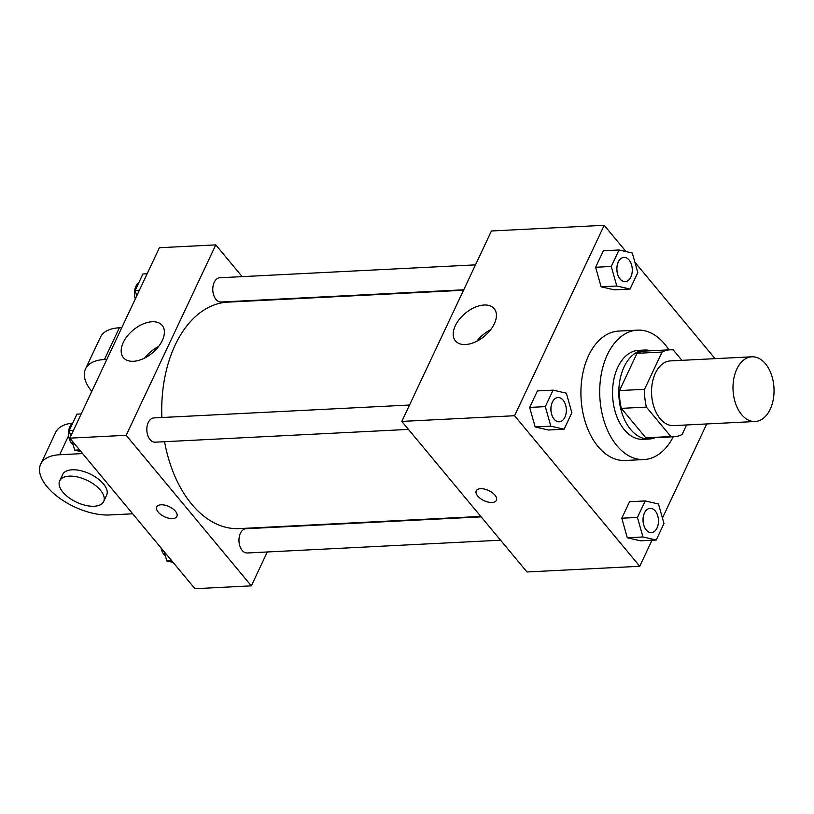 <?xml version="1.0" encoding="UTF-8"?>
<svg xmlns="http://www.w3.org/2000/svg" width="814" height="814" viewBox="0 0 814 814"><rect width="100%" height="100%" fill="white"/><g stroke="black" fill="none" stroke-linecap="round" stroke-linejoin="round"><path stroke-width="1.22" d="M765.475 363.766A32.387 20.482 -92.9 0 1 773.3 399.298A32.387 20.482 -92.9 0 1 755.158 421.51A32.387 20.482 -92.9 0 1 733.058 390.191A32.387 20.482 -92.9 0 1 751.892 356.807A32.387 20.482 -92.9 0 1 765.475 363.766M755.158 421.51L673.717 425.61A32.387 20.482 -92.9 0 1 651.617 394.291A32.387 20.482 -92.9 0 1 670.451 360.907L751.892 356.807M674.277 436.711L649.216 437.973A43.498 27.513 -92.9 0 1 645.828 437.81L621.336 408.363A43.498 27.513 -92.9 0 1 619.485 390.567L637.016 353.317L662.067 352.055L644.546 389.306A43.498 27.513 -92.9 0 0 646.397 407.102L670.878 436.548A43.498 27.513 -92.9 0 0 674.277 436.711A43.498 27.513 -92.9 0 0 682.091 434.473L686.568 424.969M681.898 360.337L673.28 349.969A43.498 27.513 -92.9 0 0 669.891 349.817A43.498 27.513 -92.9 0 0 662.067 352.055M637.016 353.317A43.498 27.513 -92.9 0 1 644.83 351.078L669.891 349.817M650.864 350.773A44.536 28.175 87.1 0 0 644.78 350.04A44.536 28.175 87.1 0 0 618.894 395.94A44.536 28.175 87.1 0 0 649.267 439.011A44.536 28.175 87.1 0 0 655.25 437.667M649.267 439.011L642.999 439.326A44.536 28.175 -92.9 0 1 612.627 396.255A44.536 28.175 -92.9 0 1 638.522 350.356L644.78 350.04M619.485 390.567L644.546 389.306M645.828 437.81L670.878 436.548M621.336 408.363L646.397 407.102M673.27 436.762A64.784 40.975 -92.9 0 1 644.027 459.544A64.784 40.975 -92.9 0 1 599.837 396.906A64.784 40.975 -92.9 0 1 637.494 330.138A64.784 40.975 -92.9 0 1 664.651 344.057A64.784 40.975 -92.9 0 1 668.894 349.867M644.027 459.544L625.223 460.49A64.784 40.975 -92.9 0 1 581.043 397.853A64.784 40.975 -92.9 0 1 618.701 331.084L637.494 330.138M645.207 500.946L629.548 501.729L621.784 518.223L627.289 537.759L640.557 540.811L656.226 540.018L663.98 523.524L658.475 503.988L645.207 500.946L637.443 517.439L642.958 536.975L656.226 540.018M553.082 390.14L537.413 390.923L529.66 407.417L535.164 426.953L548.433 430.006L564.092 429.212L571.855 412.718L566.351 393.182L553.082 390.14L545.319 406.634L550.824 426.17L564.092 429.212M626.047 251.587L604.181 225.295L514.57 415.73L639.753 566.279L652.004 540.231M662.443 518.06L706.725 423.952M715.068 358.659L634.9 262.24M619.027 249.979L603.367 250.773L595.614 267.267L601.119 286.803L614.387 289.845L630.046 289.051L637.81 272.568L632.305 253.022L619.027 249.979L611.273 266.473L616.778 286.009L630.046 289.051M604.181 225.295L491.422 230.983L401.811 421.418L526.984 571.967L639.753 566.279M401.811 421.418L514.57 415.73M484.106 305.016A25.214 14.927 140.3 0 1 494.19 308.659A25.214 14.927 140.3 0 1 484.35 336.253A25.214 14.927 140.3 0 1 455.423 340.893A25.214 14.927 140.3 0 1 459.432 319.22A25.214 14.927 140.3 0 1 484.106 305.016M494.943 495.146A11.131 5.566 25.2 0 1 496.398 500.325A11.131 5.566 25.2 0 1 483.954 500.62A11.131 5.566 25.2 0 1 476.251 490.842A11.131 5.566 25.2 0 1 484.493 489.082A11.131 5.566 25.2 0 1 494.943 495.146M496.398 500.325A11.131 5.566 25.2 0 1 483.954 500.61A11.131 5.566 25.2 0 1 476.251 490.842M476.79 341.259A25.214 14.927 140.3 0 1 490.649 329.731M480.799 516.422L239.265 528.601A113.37 71.703 -92.9 0 1 164.56 441.697M161.884 417.511A113.37 71.703 -92.9 0 1 227.849 302.136L463.522 290.262M475.478 264.865L219.861 277.757A12.149 7.682 87.1 0 0 213.054 286.09A12.149 7.682 87.1 0 0 215.995 299.41A12.149 7.682 87.1 0 0 221.082 302.014L463.746 289.784M500.59 540.211L247.263 552.981A12.149 7.682 -92.9 0 1 238.98 541.239A12.149 7.682 -92.9 0 1 246.042 528.724L481.176 516.87M408.455 429.405L155.128 442.175A12.149 7.682 -92.9 0 1 146.846 430.433A12.149 7.682 -92.9 0 1 153.907 417.918L409.523 405.026M251.343 585.856L267.287 551.973L251.343 585.856L126.17 435.307L251.343 585.856L194.963 588.705L69.79 438.156L126.17 435.307L215.781 244.882L126.17 435.307M215.781 244.882L242.175 276.628L215.781 244.882L159.402 247.721L69.79 438.156M625.203 281.644L625.152 281.654A12.149 7.682 -92.9 0 1 625.152 281.654A12.149 7.682 -92.9 0 1 616.87 269.902A12.149 7.682 -92.9 0 1 623.931 257.387A12.149 7.682 -92.9 0 1 623.951 257.387L623.982 257.387A12.149 7.682 -92.9 0 1 629.069 259.992A12.149 7.682 -92.9 0 1 632.01 273.321A12.149 7.682 -92.9 0 1 625.203 281.644A12.149 7.682 -92.9 0 1 616.92 269.902A12.149 7.682 -92.9 0 1 623.982 257.387M603.367 250.773L595.614 267.267L601.119 286.803L616.778 286.009M601.119 286.803L614.387 289.845M595.614 267.267L611.273 266.473M559.249 421.805L559.198 421.805A12.149 7.682 -92.9 0 1 559.198 421.805A12.149 7.682 -92.9 0 1 550.915 410.063A12.149 7.682 -92.9 0 1 557.977 397.547A12.149 7.682 -92.9 0 1 557.997 397.547L558.028 397.537A12.149 7.682 -92.9 0 1 563.115 400.152A12.149 7.682 -92.9 0 1 566.056 413.471A12.149 7.682 -92.9 0 1 559.249 421.805A12.149 7.682 -92.9 0 1 550.966 410.063A12.149 7.682 -92.9 0 1 558.028 397.537M537.413 390.923L529.66 407.417L535.164 426.953L550.824 426.17M535.164 426.953L548.433 430.006M529.66 407.417L545.319 406.634M651.322 532.61L651.373 532.61A12.149 7.682 -92.9 0 1 651.322 532.61A12.149 7.682 -92.9 0 1 643.04 520.868A12.149 7.682 -92.9 0 1 650.101 508.353A12.149 7.682 -92.9 0 1 650.132 508.343A12.149 7.682 -92.9 0 1 655.25 510.958A12.149 7.682 -92.9 0 1 658.18 524.277A12.149 7.682 -92.9 0 1 651.373 532.61A12.149 7.682 -92.9 0 1 643.091 520.868A12.149 7.682 -92.9 0 1 650.152 508.343L650.101 508.353M629.548 501.729L621.784 518.223L627.289 537.759L642.958 536.975M627.289 537.759L640.557 540.811M621.784 518.223L637.443 517.439M147.141 273.769L142.918 273.982L135.165 290.476L136.701 295.94M135.165 290.476L139.377 290.262M135.328 298.88A12.149 7.682 -92.9 0 1 138.848 282.651M72.12 440.954L74.715 450.173L80.973 451.607M81.186 413.929L76.974 414.143L69.21 430.637L70.747 436.101M74.715 450.173L79.579 449.928M69.21 430.637L73.423 430.423M73.25 444.963A12.149 7.682 -92.9 0 1 68.518 433.72A12.149 7.682 -92.9 0 1 72.894 422.802M164.245 551.76L166.85 560.978L173.097 562.413M166.85 560.978L171.703 560.734M165.374 555.769A12.149 7.682 -92.9 0 1 160.989 547.842M133.486 361.284A25.214 14.927 140.3 0 1 123.392 357.631A25.214 14.927 140.3 0 1 133.242 330.036A25.214 14.927 140.3 0 1 162.169 325.397A25.214 14.927 140.3 0 1 158.16 347.069A25.214 14.927 140.3 0 1 133.486 361.284M158.628 346.469A25.214 14.927 -39.7 0 0 144.76 357.997M161.091 504.792A11.131 5.566 25.2 0 1 172.731 508.75A11.131 5.566 25.2 0 1 176.903 516.432A11.131 5.566 25.2 0 1 164.459 516.727A11.131 5.566 25.2 0 1 156.756 506.949A11.131 5.566 25.2 0 1 161.091 504.792M156.756 506.949A11.131 5.566 -154.8 0 0 164.469 516.717A11.131 5.566 -154.8 0 0 176.903 516.432M106.848 359.401L104.436 359.523L119.373 327.777A48.586 24.267 -154.8 0 0 100.437 337.2L85.501 368.946A48.586 24.267 25.2 0 1 104.436 359.523M91.779 391.412A48.586 24.267 25.2 0 1 85.501 368.946M72.415 423.158A48.586 24.267 -154.8 0 0 55.637 432.417L40.7 464.163A48.586 24.267 -154.8 0 0 58.903 497.669A48.586 24.267 -154.8 0 0 109.697 514.957L132.682 513.797M121.785 327.655L119.373 327.777M103.663 501.536L106.644 495.187A24.298 12.139 -154.8 0 0 103.459 483.903A24.298 12.139 -154.8 0 0 80.657 470.655A24.298 12.139 -154.8 0 0 62.678 474.501L59.697 480.85A24.298 12.139 25.2 0 1 77.666 477.004A24.298 12.139 25.2 0 1 100.468 490.252A24.298 12.139 25.2 0 1 103.663 501.536A24.298 12.139 25.2 0 1 76.506 502.177A24.298 12.139 25.2 0 1 59.697 480.85M82.611 453.581L59.626 454.741A48.586 24.267 -154.8 0 0 40.7 464.163M59.626 454.741L68.641 435.592"/></g></svg>
